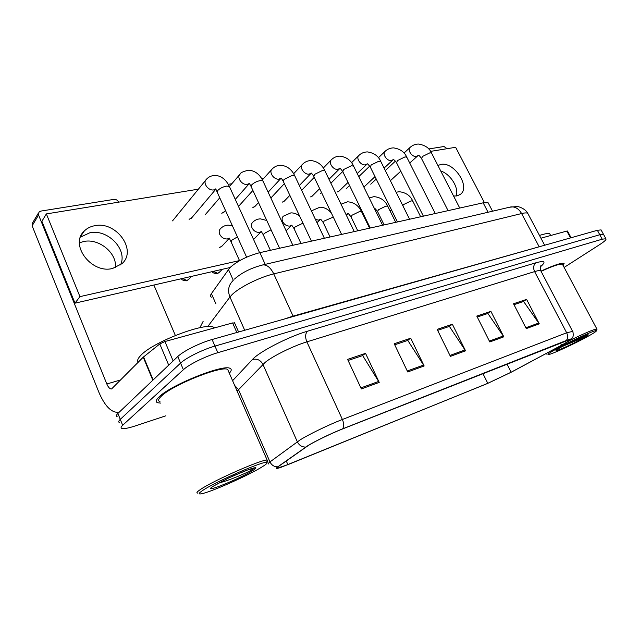 <?xml version="1.0" encoding="UTF-8"?>
<svg xmlns="http://www.w3.org/2000/svg" width="638" height="638" viewBox="0 0 638 638"><rect width="100%" height="100%" fill="white"/><g stroke="black" fill="none" stroke-linecap="round" stroke-linejoin="round"><path stroke-width="0.96" d="M211.401 297.188C210.277 296.471 210.277 295.282 211.409 293.632L229.895 267.665C237.424 260.974 247.408 255.974 259.865 252.656L483.157 202.82L488.174 202.828L488.596 203.626M159.372 396.621C155.863 399.874 155.297 401.916 157.682 402.753L160.561 403.08L157.682 402.753C155.297 401.916 155.863 399.874 159.372 396.621C171.55 384.674 223.188 364.146 229.895 368.309C223.188 364.146 171.55 384.674 159.372 396.621M308.282 445.523C315.06 441.257 331.648 433.226 342.303 429.055L570.643 339.249C571.361 339.56 568.33 341.545 561.56 345.206L511.094 372.241L487.783 383.326L287.905 464.663L277.426 468.156C276.549 468.164 276.868 467.638 278.383 466.553L308.282 445.523M307.763 445.731L277.841 466.785C275.241 468.699 276.174 468.922 280.664 467.463L487.472 383.502L511.357 372.145L561.807 345.118L570.858 339.695C572.111 338.563 570.603 338.826 566.353 340.485L342.654 428.84C331.72 433.114 314.701 441.36 307.763 445.731M603.692 234.728L603.468 234.313L599.792 234.736L214.958 346.091C202.796 349.512 186.033 357.822 180.578 363.118L120.279 419.349C118.485 421.056 118.245 422.141 119.553 422.595C118.245 422.141 118.485 421.056 120.279 419.349L180.578 363.118C186.033 357.822 202.796 349.512 214.958 346.091L599.792 234.736L603.468 234.313L603.692 234.728M513.989 304.685L523.591 301.455L539.285 323.849L526.605 299.381L513.518 303.768L526.286 328.602L539.285 323.849M523.04 301.638L526.605 299.381M477.272 317.03L487.887 313.465L503.813 336.824L490.885 311.352L476.785 316.081L489.809 341.952L503.813 336.824M487.336 313.649L490.885 311.352M348.101 360.47L362.671 355.565L379.219 382.401L365.542 353.364L347.59 359.377L361.363 388.933L379.219 382.401M362.145 355.749L365.542 353.364M394.715 344.791L407.794 340.397L424.15 365.965L410.72 338.22L394.212 343.754L407.738 371.97L424.15 365.965M407.251 340.572L410.72 338.22M437.628 330.364L449.399 326.401L465.549 350.82L452.374 324.264L437.142 329.368L450.412 356.363L465.549 350.82M448.849 326.584L452.374 324.264M229.329 373.19C231.65 370.702 231.841 369.075 229.895 368.309C231.841 369.075 231.65 370.702 229.329 373.19M563.282 265.807L564.104 263.382C561.368 262.673 553.696 265.233 541.08 271.07C553.696 265.233 561.368 262.673 564.104 263.382L563.282 265.807M564.136 267.426L599.72 244.585C604.617 241.395 606.674 239.441 605.885 238.732L602.224 239.186L217.821 352.686C205.675 356.179 188.872 364.497 183.377 369.721L122.663 425.267C120.861 426.958 120.606 428.01 121.906 428.441C124.123 428.959 128.653 428.098 135.487 425.865L165.84 415.801M601.291 230.334L601.06 229.903L597.367 230.294L212.095 339.512C199.933 342.869 183.202 351.171 177.779 356.53L117.894 413.448C116.116 415.178 115.885 416.287 117.209 416.774M79.431 242.791L83.769 241.491C99.105 238.118 117.233 253.214 115.414 267.665M89.846 232.766L80.444 237.137L89.846 232.766C107.886 228.747 127.991 249.889 120.518 264.914C127.991 249.889 107.886 228.747 89.846 232.766M236.834 332.502L232.607 322.932L164.931 341.529L173.137 360.949M119.609 411.821L117.99 412.331C111.06 412.483 104.688 405.792 98.874 392.258L32.131 225.828L32.586 222.885L38.479 212.956M118.596 202.158L118.524 201.991C117.52 200.125 115.988 199.255 113.931 199.383L40.88 211.082L39.03 212.023L38.583 214.998L106.817 383.988C108.277 387.346 109.856 389.005 111.554 388.973L143.239 357.184L159.787 343.954L164.931 341.529M153.878 285.034L175.346 335.46M232.607 322.932L234.656 323.075M570.524 237.902L566.855 231.068L540.928 238.189M447.134 148.686L443.984 146.517L428.72 148.957M456.186 196.033C459.224 188.019 450.587 174.078 440.722 170.96C450.587 174.078 459.224 188.019 456.186 196.033M566.855 231.068L567.541 231.092M214.599 327.876L213.842 327.398C206.313 321.624 152.649 341.992 140.647 355.541C137.744 358.572 136.963 360.789 138.302 362.209M228.715 371.794L227.678 369.402C221.346 365.526 173.058 384.722 161.605 395.919C158.288 398.981 157.745 400.903 159.986 401.685M266.341 462.39L267.888 460.221L267.131 460.086C262.011 459.208 213.315 480.581 200.515 489.45C196.847 491.914 195.986 493.134 197.924 493.102M262.816 466.426C266.229 464.257 267.625 462.949 267.011 462.51C266.046 459.703 215.875 481.403 202.661 490.486C198.482 493.294 198.083 494.386 201.464 493.78C210.795 492.225 250.335 474.544 262.816 466.426M219.145 482.854C227.726 480.948 244.362 473.938 250.862 470.485L254.355 468.132L246.029 470.445L227.957 478.317L213.961 485.853M249.322 469.297L232.846 476.036M550.235 234.688L549.796 233.859C548.473 233.093 545.035 233.628 539.485 235.462M562.78 264.866L562.453 264.252C559.917 263.59 552.795 265.958 541.088 271.365L540.737 270.687C539.892 270.305 537.85 270.608 534.612 271.597L306.862 341.856C293.313 345.932 272.865 356.004 265.137 362.392L237.137 391.142M596.953 329.336L596.849 328.953C593.787 329.344 584.847 333.124 570.029 340.317M587.757 336.465C593.595 333.227 596.506 331.321 596.49 330.723C596.953 329.009 570.117 341.202 555.929 349.185C549.214 352.966 546.75 354.768 548.544 354.576C551.966 354.218 574.774 343.675 587.757 336.465M562.684 346.306L581.274 338.523L587.75 334.934L585.644 335.357L561.671 346.865M546.949 353.077L546.455 354.05M310.586 196.895L312.668 195.651M282.419 202.11L284.692 200.715M252.855 207.581L255.352 206.01M221.793 213.331L224.528 211.545M337.454 191.926L339.36 190.81M189.103 219.376L192.126 217.351M453.586 196.041L456.991 195.898L460.309 194.399C470.988 187.189 454.049 161.27 440.834 164.444L437.931 165.513M94.767 225.708C90.564 226.474 87.071 228.237 84.296 231.004C69.103 244.514 91.441 274.141 112.599 268.462L121.946 263.693C137.489 250.383 116.307 220.892 94.767 225.708M364.099 216.904L364.697 216.657M219.663 247.528L222.303 245.797M198.402 189.167L46.367 213.913L79.941 296.63L239.505 260.583M484.394 202.581L455.644 147.298L430.57 151.381M263.582 178.56L261.795 178.855M231.849 183.728L228.244 184.31M363.82 186.966L364.864 186.168M46.367 213.913L41.901 221.282L74.981 303.17L230.023 267.537M79.941 296.63L74.981 303.17M233.269 280.257L228.42 269.403M265.209 264.363L259.865 252.656M215.899 303.855L211.409 293.632M488.062 212.247L483.157 202.82M232.591 380.695L252.449 359.505C259.124 351.825 288.456 336.704 307.508 331.202L535.952 262.776C533.456 264.922 533.009 267.864 534.612 271.597L566.648 332.781L572.637 331.417M535.952 262.776C544.812 260.352 546.335 261.668 540.506 266.724M268.893 463.985C267.785 463.97 268.143 463.276 269.978 461.92L299.748 440.156C308.114 434.733 329.025 424.597 342.399 419.485C343.962 423.265 344.049 426.383 342.654 428.84M305.754 447.055C301.989 447.15 299.182 445.404 297.332 441.791L262.928 364.362C260.503 360.023 257.01 358.404 252.449 359.505M234.648 385.416L238.405 389.427L269.978 461.92C271.676 465.285 274.3 466.904 277.841 466.785M566.353 340.485C567.932 338.331 568.035 335.763 566.648 332.781L342.399 419.485L306.862 341.856C305.044 337.167 305.259 333.61 307.508 331.202M602.224 239.186L597.367 230.294M217.821 352.686L212.095 339.512M183.377 369.721L177.779 356.53M122.663 425.267L117.894 413.448M487.783 383.326L482.902 373.517M511.094 372.241L506.947 364.019M561.56 345.206L560.363 342.917M287.905 464.663L286.287 460.971M465.03 349.927L449.957 355.43M423.624 365.032L407.275 370.997M378.685 381.42L360.885 387.912M503.302 335.971L489.362 341.059M538.783 323.027L525.848 327.749M528.24 214.232L527.762 213.339C526.828 212.717 524.779 212.789 521.605 213.547L273.75 273.885C259.762 277.147 239.306 287.355 232.009 294.7L229.951 296.989L244.713 330.269M293.257 316.504L273.75 273.885C270.695 267.721 267.091 264.722 262.936 264.898L261.819 265.145M284.197 319.072L293.065 316.129L543.177 245.654M233.006 280.568L232.232 281.47C228.348 285.84 227.583 291.016 229.951 296.989L207.701 326.64M234.473 279.077C241.882 272.538 251.372 267.808 262.936 264.898L510.815 206.927C515.217 206.537 518.806 208.746 521.605 213.547L539.174 246.786M203.139 321.353L199.877 327.709M544.661 245.231L527.762 213.339C525.234 208.307 517.585 206.194 516.971 206.545L509.555 207.222M229.712 187.197L229.385 186.463L226.649 186.105C222.949 186.806 219.982 188.266 217.749 190.499L217.406 192.62L246.603 257.178M215.556 189.279L213.507 189.949C208.036 190.778 202.453 182.635 206.305 179.469C206.712 178.975 209.105 175.777 215.038 175.346C221.266 175.825 226.043 179.533 229.385 186.463L259.602 252.72M181.527 278.686C181.455 279.755 183.026 280.473 186.232 280.848L186.998 280.433L182.253 278.519M237.432 236.889L231.618 240.327L231.195 242.113L239.561 260.711M229.026 238.373L227.295 238.963C224.002 239.098 221.49 237.559 219.743 234.353C218.794 232.017 219.057 230.111 220.517 228.651C222.614 226.474 225.15 225.294 228.141 225.126L232.399 225.78M188.752 279.324L186.998 280.433M263.199 181.551L262.896 180.897L260.424 180.57C256.915 181.232 254.02 182.659 251.755 184.845L251.3 186.982L279.588 248.254M249.267 183.553L247.05 184.406C241.81 185.195 236.347 177.133 240.087 174.142C240.255 172.778 243.15 171.447 248.772 170.155C255.072 170.761 259.778 174.341 262.896 180.897L292.866 245.295M294.939 176.208L294.66 175.625L292.419 175.322L283.966 179.485L283.408 181.631L311.424 241.148M281.199 178.106L278.854 179.142C273.83 179.9 268.478 171.925 272.099 169.094C274.476 166.59 277.355 165.306 280.744 165.242C287.012 165.872 291.654 169.333 294.66 175.625L324.375 238.261M325.061 171.143L324.814 170.625L322.772 170.346L314.526 174.397L313.864 176.551L341.593 234.417M311.328 173.089L309.055 174.15C304.23 174.876 298.991 166.989 302.5 164.301C304.884 161.877 307.747 160.632 311.105 160.577C317.461 161.326 322.031 164.676 324.814 170.625L354.25 231.594M353.691 166.335L351.61 165.617L343.555 169.572L342.805 171.726L370.239 228.021M339.942 168.36L337.765 169.405C333.14 170.099 327.996 162.299 331.393 159.755C333.786 157.395 336.641 156.182 339.958 156.135C346.402 157.004 350.908 160.25 353.468 165.872L382.617 225.262M212.382 271.589C212.263 272.593 213.786 273.303 216.952 273.71L217.741 273.295L213.172 271.413M271.062 229.784L264.044 233.572L263.526 235.382L270.384 250.311M261.205 231.618L259.307 232.36C256.173 232.471 253.749 230.972 252.026 227.846C251.077 225.525 251.308 223.659 252.736 222.247C254.841 220.142 257.361 219.001 260.312 218.842L266.764 220.477M219.312 272.338L217.741 273.295M302.954 223.164L294.828 227.16L294.214 228.986L300.992 243.477M286.103 230.749L291.726 225.182L289.724 226.083C286.733 226.179 284.396 224.712 282.698 221.665C281.733 219.368 281.948 217.542 283.336 216.178L290.872 212.877C293.99 212.813 296.901 213.874 299.613 216.059M333.283 217.072L324.088 221.067L323.378 222.901L330.085 236.985M320.595 219.225L318.649 220.11L315.459 219.472M311.647 211.433L312.445 210.412L319.941 207.198C324.471 207.278 328.291 209.256 331.401 213.148M120.997 379.817L106.817 383.988M152.825 380.256L143.239 357.184M38.583 214.998L32.131 225.828M143.574 356.889L153.152 379.945M168.711 365.151L159.787 343.954M222.837 480.908L213.14 486.292C199.542 495.056 240.805 478.42 253.142 470.294C257.696 467.295 256.62 466.896 249.921 469.105M570.396 342.311L561.416 346.992C545.538 355.765 567.724 346.817 582.582 338.531C588.013 335.492 589.536 334.288 587.159 334.902M380.934 161.765L379.036 161.119L371.172 164.979L370.327 167.132L397.466 221.944M367.057 163.99L365.103 164.883C360.653 165.545 355.605 157.849 358.899 155.433C361.299 153.128 364.146 151.956 367.432 151.916C373.964 152.897 378.398 156.047 380.734 161.358L409.588 219.241M406.892 157.419L405.162 156.828L397.474 160.601L396.549 162.754L423.385 216.162M392.952 159.779L391.158 160.577C386.883 161.215 381.923 153.606 385.105 151.318C387.513 149.069 390.344 147.928 393.606 147.888C400.114 148.901 404.484 151.956 406.709 157.052L435.268 213.507M431.655 153.279L430.068 152.745L422.555 156.43L421.543 158.575L448.075 210.652M417.667 155.752L416.016 156.469C411.901 157.076 407.028 149.571 410.106 147.394C412.523 145.193 415.346 144.084 418.576 144.052C425.171 145.177 429.478 148.144 431.487 152.953L459.743 208.044M361.69 211.96L359.72 211.457L351.929 215.269L351.139 217.111L357.759 230.804M346.314 215.166L348.069 213.555L345.963 214.448M387.88 206.481L386.07 206.026L378.454 209.75L377.584 211.593L384.132 224.919M412.866 201.249L411.207 200.842L403.758 204.479L402.785 205.588M492.536 211.202L488.174 202.828M540.769 266.102L541.239 265.416C540.354 265.743 540.187 267.497 540.737 270.687L572.453 331.066C572.812 330.325 573.865 335.636 572.661 337.414L571.01 339.56M605.885 238.732L601.06 229.903M277.426 468.156L277.163 467.55M217.072 191.863L215.74 188.856M215.644 189.414L191.201 218.451M205.667 180.259L172.539 220.884M230.924 241.507L229.225 238.062M229.098 238.5L221.426 246.731M186.424 280.8L188.385 279.723L191.472 276.398M250.989 186.304L249.346 183.321M249.283 183.592L235.286 199.407M225.477 210.476L223.683 212.51M239.537 174.772L229.449 186.519M219.751 197.804L205.117 214.839M283.128 181.032L281.214 178.074L268.151 192.182M258.51 202.597L254.57 206.848M271.636 169.604L262.385 179.892M252.895 190.435L238.492 206.433M313.609 176.016L311.464 173.089M311.312 173.089L299.35 185.506M289.859 195.348L283.974 201.456M302.101 164.724L293.639 173.743M284.349 183.64L270.863 198.019M342.574 171.247L340.229 168.352M339.974 168.36L329.001 179.302M319.662 188.649L312.006 196.313M331.058 160.098L323.322 168.041M314.247 177.356L301.63 190.307M263.279 234.84L261.293 231.458M261.221 231.658L253.573 239.505M217.151 273.662L219.009 272.657L222.231 269.324M293.99 228.5L291.757 225.182M323.179 222.471L320.731 219.217M320.571 219.225L316.974 222.662M111.961 388.853L111.554 388.973M234.513 322.756L238.596 331.999M567.501 231.012L571.114 237.735M213.842 327.398L214.113 328.012M227.678 369.402L267.131 460.086M267.011 462.51L267.888 460.221M213.786 485.965L213.267 486.244M549.796 233.859L550.674 235.518M562.453 264.252L596.849 328.953M596.49 330.723L597.04 329.056M561.52 346.952L557.341 349.417M84.296 231.004L80.946 235.885M370.12 166.709L367.6 163.846M367.281 163.854L357.216 173.52M348.021 182.428L338.746 191.4M358.612 155.712L351.546 162.73M342.654 171.542L330.891 183.218M321.512 192.517L320.563 193.458M396.358 162.371L393.694 159.548M393.311 159.564L384.092 168.097M375.024 176.622L364.298 186.703M384.866 151.549L378.414 157.753M369.769 166.071L358.755 176.654M349.528 185.53L346.219 188.72M421.375 158.24C419.509 155.808 418.576 154.882 418.584 155.449M418.169 155.465L409.724 163.009M400.784 171.183L390.376 180.698M409.907 147.577L404.021 153.08M395.512 161.039L385.32 170.561M376.237 179.063L370.75 184.191M350.948 216.729L348.324 213.539M341.019 204.192L347.614 201.799C353.986 202.294 358.62 205.556 361.507 211.585L369.593 228.165M377.417 211.25L374.634 208.116M369.179 197.892L374.004 196.648C380.463 197.254 385.033 200.42 387.713 206.138L395.719 222.335M396.126 192.237L399.189 191.727C405.744 192.453 410.258 195.523 412.714 200.946L420.649 216.768M391.461 209.806L390.105 210.987"/></g></svg>
